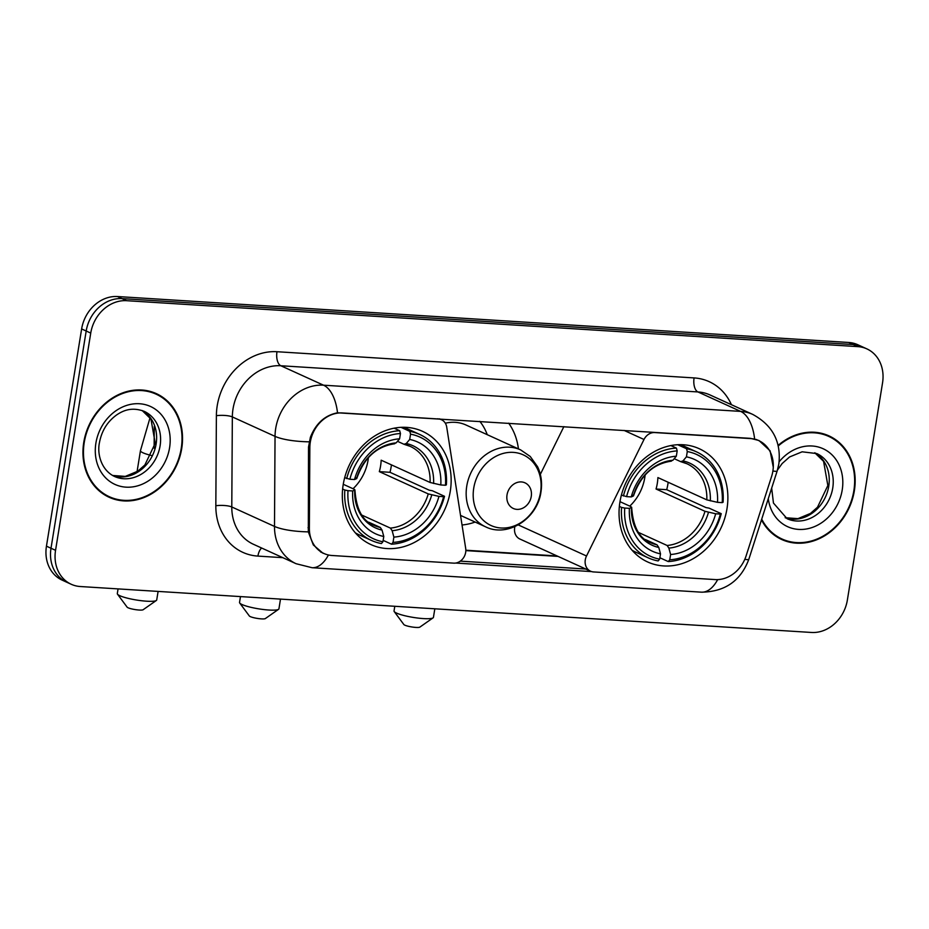 <?xml version="1.0" encoding="UTF-8"?>
<svg xmlns="http://www.w3.org/2000/svg" width="929" height="929" viewBox="0 0 929 929"><rect width="100%" height="100%" fill="white"/><g stroke="black" fill="none" stroke-linecap="round" stroke-linejoin="round"><path stroke-width="1.39" d="M437.884 418.724L438.453 418.979A11.74 9.94 -65.5 0 1 441.461 419.722A11.74 9.94 -65.5 0 1 446.721 427.096L465.696 548.4A11.74 9.94 -65.5 0 1 465.673 552.349A11.74 9.94 -65.5 0 1 453.712 563.148L332.071 555.507A31.702 26.825 114.5 0 1 323.942 553.487L320.575 551.954M619.933 501.985A62.231 52.651 114.5 0 0 647.676 561.975A62.231 52.651 114.5 0 0 726.989 508.709A62.231 52.651 114.5 0 0 699.258 448.719A62.231 52.651 114.5 0 0 619.933 501.985M343.207 484.601A62.231 52.651 114.5 0 0 370.95 544.591A62.231 52.651 114.5 0 0 450.263 491.325A62.231 52.651 114.5 0 0 422.532 431.335A62.231 52.651 114.5 0 0 343.207 484.601M438.453 418.979L342.569 412.952A31.702 26.825 114.5 0 0 310.309 442.111A31.702 26.825 114.5 0 0 309.845 447.499L309.357 528.311A31.702 26.825 114.5 0 0 323.942 553.487M475.137 522.052A62.231 52.651 -65.5 0 1 462.027 524.99M750.597 438.581L654.713 432.566A11.74 9.94 -65.5 0 0 644.006 439.487L586.524 555.995A11.74 9.94 -65.5 0 0 590.507 571.184A11.74 9.94 -65.5 0 0 593.526 571.939L715.167 579.58A31.702 26.825 114.5 0 0 746.15 555.751L771.581 476.507A31.702 26.825 114.5 0 0 758.738 440.601A31.702 26.825 114.5 0 0 750.597 438.581L750.04 438.325M508.686 423.171A62.231 52.651 -65.5 0 1 518.428 448.881M514.898 526.604A11.74 9.94 114.5 0 0 519.903 539.029L590.507 571.184M563.88 426.632L540.33 474.371M83.761 442.367A56.948 48.18 114.5 0 0 109.134 497.27A56.948 48.18 114.5 0 0 181.724 448.521A56.948 48.18 114.5 0 0 156.339 393.629A56.948 48.18 114.5 0 0 83.761 442.367M106.893 496.167A56.948 48.18 114.5 0 0 111.457 497.607M761.478 519.88A56.948 48.18 114.5 0 0 781.765 539.528A56.948 48.18 114.5 0 0 854.355 490.779A56.948 48.18 114.5 0 0 828.97 435.875A56.948 48.18 114.5 0 0 778.154 445.374M779.524 538.414A56.948 48.18 114.5 0 0 784.088 539.865M323.06 553.289L313.34 544.975L308.312 531.876L308.521 447.093L310.379 437.315C315.883 423.438 324.929 415.263 337.517 412.801L750.539 438.36L758.97 440.509L770.095 450.82L773.276 467.194M71.254 584.283L62.15 580.126A35.221 29.809 114.5 0 1 46.45 546.171L81.636 328.936A35.221 29.809 114.5 0 1 117.484 296.537L848.7 342.476A35.221 29.809 114.5 0 1 857.746 344.717L862.298 346.796A35.221 29.809 114.5 0 0 853.252 344.554L122.047 298.615A35.221 29.809 114.5 0 0 86.188 331.014L51.002 548.249A35.221 29.809 114.5 0 0 66.702 582.204A35.221 29.809 114.5 0 1 51.002 548.249L86.188 331.014A35.221 29.809 114.5 0 1 122.047 298.615L853.252 344.554A35.221 29.809 114.5 0 1 862.298 346.796L866.85 348.874A35.221 29.809 114.5 0 0 857.804 346.622L126.599 300.694A35.221 29.809 114.5 0 0 90.74 333.093L55.554 550.316A35.221 29.809 114.5 0 0 71.254 584.283A35.221 29.809 114.5 0 0 80.3 586.524L811.516 632.463A35.221 29.809 114.5 0 0 847.364 600.064L882.55 382.829A35.221 29.809 114.5 0 0 866.85 348.874M591.599 571.59L455.709 563.055M587.72 569.14L460.308 561.139M830.758 437.408A56.948 48.18 114.5 0 0 826.659 434.911M158.127 395.15A56.948 48.18 114.5 0 0 154.028 392.653M156.095 394.163A56.355 47.693 114.5 0 0 84.26 442.401A56.355 47.693 114.5 0 0 109.378 496.736A56.355 47.693 114.5 0 0 181.213 448.498A56.355 47.693 114.5 0 0 156.095 394.163L151.543 392.084A56.355 47.693 114.5 0 0 149.464 391.214M102.805 493.671A56.355 47.693 114.5 0 0 104.826 494.658L109.378 496.736M761.722 519.137A56.355 47.693 114.5 0 0 782.009 538.994A56.355 47.693 114.5 0 0 853.844 490.744A56.355 47.693 114.5 0 0 828.726 436.409L824.174 434.342A56.355 47.693 114.5 0 0 822.095 433.46M828.726 436.409A56.355 47.693 114.5 0 0 778.281 445.943M775.436 535.917A56.355 47.693 114.5 0 0 777.457 536.916L782.009 538.994M156.351 600.471L143.124 609.738A8.222 1.347 -170.8 0 1 139.141 610.039A8.222 1.347 -170.8 0 1 127.122 607.148L117.495 594.177A19.962 3.275 9.2 0 0 146.689 601.202A19.962 3.275 9.2 0 0 156.351 600.471A19.962 3.275 9.2 0 0 156.711 599.983L158.104 591.413M353.043 488.735A43.442 36.765 114.5 0 0 368.058 460.227A43.442 36.765 114.5 0 0 368.418 457.521M391.446 464.872A55.775 47.193 -65.5 0 1 391.19 466.602A55.775 47.193 -65.5 0 1 389.994 472.304L429.279 490.198L432.333 490.744L444.515 496.295L443.621 496.678A55.891 47.286 114.5 0 1 393.025 542.397L393.884 537.113A50.491 42.722 114.5 0 0 438.941 496.388L428.246 493.914L379.322 471.63A43.442 36.765 114.5 0 0 380.588 465.94A43.442 36.765 114.5 0 0 381.169 460.192L430.092 482.476L440.799 484.961A50.491 42.722 114.5 0 0 409.701 439.452L410.548 434.157A55.891 47.286 114.5 0 1 445.467 485.252L446.361 484.857A58.237 49.283 114.5 0 0 419.734 434.447A58.237 49.283 114.5 0 0 409.782 431.346L410.548 434.157M361.811 515.084L390.401 528.102L392.143 530.714L393.884 537.113M348.003 490.675L344.833 490.036A58.237 49.283 114.5 0 0 371.461 540.446A58.237 49.283 114.5 0 0 381.413 543.546L382.922 541.77A55.891 47.286 114.5 0 1 348.003 490.675L352.683 490.965A50.491 42.722 114.5 0 0 383.782 536.474L382.04 530.076L380.309 527.463L368.697 522.179M343.265 484.288L354.193 489.258L354.715 490.082L352.683 490.965M419.734 434.447L407.552 428.896A58.237 49.283 114.5 0 0 403.418 427.27M355.331 532.84A58.237 49.283 114.5 0 0 359.279 534.895L371.461 540.446M401.003 427.34L409.782 431.346M393.025 542.397L391.515 544.185A58.237 49.283 114.5 0 0 444.515 496.295M391.515 544.185L383.154 540.376M344.833 490.036L342.638 489.026M445.467 485.252L440.799 484.961M438.941 496.388L443.621 496.678M383.782 536.474L382.922 541.77M409.701 439.452L406.263 443.505L403.987 444.271L397.484 441.31M430.092 482.476A43.442 36.765 114.5 0 0 410.153 446.338L403.987 444.271M354.193 489.258L354.715 490.082A45.161 38.217 114.5 0 0 382.04 530.076M344.682 477.68L349.861 479.248A55.891 47.286 114.5 0 1 400.457 433.529L399.691 430.708A58.237 49.283 114.5 0 0 346.691 478.598M399.691 430.708L394.151 428.188M400.457 433.529L399.598 438.813A50.491 42.722 114.5 0 0 354.53 479.538L349.861 479.248M393.884 443.632L396.172 442.866L399.598 438.813M354.53 479.538L356.562 478.656L356.039 477.831M379.322 471.63L389.994 472.304M118.064 588.893L117.309 593.596A19.962 3.275 9.2 0 0 117.495 594.177M433.077 617.855L419.85 627.121A8.222 1.347 -170.8 0 1 415.867 627.423A8.222 1.347 -170.8 0 1 403.848 624.532L394.221 611.561A19.962 3.275 9.2 0 0 423.415 618.586A19.962 3.275 9.2 0 0 433.077 617.855A19.962 3.275 9.2 0 0 433.437 617.367L434.83 608.797M629.769 506.119A43.442 36.765 114.5 0 0 644.784 477.611A43.442 36.765 114.5 0 0 645.144 474.905M668.172 482.256A55.775 47.193 -65.5 0 1 667.916 483.986A55.775 47.193 -65.5 0 1 666.72 489.688L706.017 507.582L709.059 508.128L721.241 513.679L720.347 514.062A55.891 47.286 114.5 0 1 669.751 559.781L670.61 554.497A50.491 42.722 114.5 0 0 715.678 513.772L704.972 511.298L656.048 489.014A43.442 36.765 114.5 0 0 657.314 483.324A43.442 36.765 114.5 0 0 657.895 477.576L706.818 499.86L717.525 502.345A50.491 42.722 114.5 0 0 686.426 456.836L687.286 451.54A55.891 47.286 114.5 0 1 722.205 502.635L723.087 502.241A58.237 49.283 114.5 0 0 696.46 451.831A58.237 49.283 114.5 0 0 686.519 448.73L687.286 451.54M638.537 532.468L667.127 545.486L668.868 548.098L670.61 554.497M624.729 508.058L621.559 507.42A58.237 49.283 114.5 0 0 648.187 557.83A58.237 49.283 114.5 0 0 658.138 560.93L659.648 559.153A55.891 47.286 114.5 0 1 624.729 508.058L629.409 508.349A50.491 42.722 114.5 0 0 660.507 553.858L658.777 547.46L657.035 544.847L645.423 539.563M619.991 501.672L630.919 506.642L631.441 507.466L629.409 508.349M696.46 451.831L684.278 446.28A58.237 49.283 114.5 0 0 680.144 444.654M632.068 550.223A58.237 49.283 114.5 0 0 636.005 552.279L648.187 557.83M677.729 444.724L686.519 448.73M669.751 559.781L668.241 561.569A58.237 49.283 114.5 0 0 721.241 513.679M668.241 561.569L659.88 557.76M621.559 507.42L619.364 506.41M722.205 502.635L717.525 502.345M715.678 513.772L720.347 514.062M660.507 553.858L659.648 559.153M686.426 456.836L683.001 460.889L680.713 461.655L674.21 458.694M706.818 499.86A43.442 36.765 114.5 0 0 686.879 463.722L680.713 461.655M630.919 506.642L631.441 507.466A45.161 38.217 114.5 0 0 658.777 547.46M621.42 495.064L626.587 496.632A55.891 47.286 114.5 0 1 677.183 450.913L676.417 448.092A58.237 49.283 114.5 0 0 623.417 495.981M676.417 448.092L670.877 445.572M677.183 450.913L676.324 456.197A50.491 42.722 114.5 0 0 631.255 496.922L626.587 496.632M670.61 461.016L672.898 460.25L676.324 456.197M631.255 496.922L633.288 496.04L632.777 495.215M656.048 489.014L666.72 489.688M394.79 606.277L394.035 610.98A19.962 3.275 9.2 0 0 394.221 611.561M278.572 609.308L265.346 618.575A8.222 1.347 -170.8 0 1 261.363 618.877A8.222 1.347 -170.8 0 1 249.344 615.985L239.717 603.014A19.962 3.275 9.2 0 0 268.911 610.028A19.962 3.275 9.2 0 0 278.572 609.308A19.962 3.275 9.2 0 0 278.932 608.82L280.5 599.1M531.26 496.411A14.086 11.926 114.5 0 0 521.366 481.93A14.086 11.926 114.5 0 0 507.025 494.89A14.086 11.926 114.5 0 0 516.919 509.371A14.086 11.926 114.5 0 0 531.26 496.411M460.529 515.398L485.6 526.824A42.269 35.767 114.5 0 1 466.764 486.076A42.269 35.767 114.5 0 1 520.635 449.891L466.056 425.029A42.269 35.767 114.5 0 0 445.328 423.206M487.249 434.679A55.775 47.193 114.5 0 0 479.805 421.348M240.472 596.592L239.531 602.433A19.962 3.275 9.2 0 0 239.717 603.014M309.845 447.499L308.521 446.895M309.357 528.311L308.022 527.707M624.091 430.417L644.006 439.487M518.277 524.92L586.524 555.995M282.811 557.667L257.914 556.099A58.701 49.678 -65.5 0 1 215.83 505.736L216.387 415.681A58.701 49.678 -65.5 0 1 276.981 351.719L694.091 377.917A11.74 5.957 -86.4 0 0 697.934 391.945L280.825 365.747A46.961 39.738 114.5 0 0 233.016 408.934A46.961 39.738 114.5 0 0 232.343 416.924L231.785 506.967A46.961 39.738 114.5 0 0 253.396 544.266L296.096 563.717A46.961 39.738 -65.5 0 1 274.496 526.418A41.097 10.242 0.4 0 0 308.312 531.876M694.091 377.917A58.701 49.678 -65.5 0 1 731.425 404.696M709.988 394.941A46.961 39.738 114.5 0 0 697.934 391.945L740.634 411.396A46.961 39.738 -65.5 0 1 752.699 414.392L709.988 394.941M215.83 505.736A11.74 2.926 -179.6 0 1 231.785 506.967L274.496 526.418L275.042 436.363A46.961 39.738 -65.5 0 1 275.716 428.385A46.961 39.738 -65.5 0 1 323.524 385.187A41.097 20.833 93.6 0 1 337.517 412.801M309.102 441.832A41.097 10.242 0.4 0 1 275.042 436.363L232.343 416.924A11.74 2.926 -179.6 0 0 216.387 415.681M754.627 438.999A41.097 20.833 -86.4 0 0 740.634 411.396L323.524 385.187L280.825 365.747A11.74 5.957 -86.4 0 1 276.981 351.719M717.676 579.603A41.097 20.833 93.6 0 1 701.395 592.168L312.063 567.712A41.097 20.833 -86.4 0 0 328.425 554.996M744.803 559.328A41.097 3.008 17.8 0 0 748.832 559.293C740.692 580.915 724.875 591.866 701.395 592.168M772.893 470.991A41.097 3.008 17.8 0 0 777.167 470.991L748.832 559.293M857.804 346.622L848.7 342.476M126.599 300.694L117.484 296.537M90.74 333.093L81.636 328.936M55.554 550.316L46.45 546.171M261.63 548.017A11.74 5.957 -86.4 0 0 257.914 556.099M465.835 550.607L558.062 556.401M112.583 475.485A35.79 30.285 114.5 0 0 156.118 444.016A35.79 30.285 114.5 0 0 142.16 410.525L150.951 419.107L155.224 443.261L144.866 464.988L137.852 471.166L125.287 476.391L112.548 475.462M114.488 476.461A35.79 30.285 114.5 0 0 160.102 445.827A35.79 30.285 114.5 0 0 144.158 411.326C131.558 406.705 123.185 410.618 116.961 414.706C107.543 421.348 101.702 430.684 99.438 442.703C96.976 454.026 101.342 470.202 114.488 476.461M169.577 447.766A42.827 36.243 114.5 0 0 139.489 403.743A42.827 36.243 114.5 0 0 95.896 443.133A42.827 36.243 114.5 0 0 125.984 487.156A42.827 36.243 114.5 0 0 169.577 447.766M785.214 517.732A35.79 30.285 114.5 0 0 828.749 486.262A35.79 30.285 114.5 0 0 814.791 452.783M771.674 488.097L773.451 503.053L787.118 518.719A35.79 30.285 114.5 0 0 832.732 488.085A35.79 30.285 114.5 0 0 816.788 453.573L802.133 451.808L789.592 456.952L782.183 463.501L777.468 470.039M768.283 498.687A42.827 36.243 114.5 0 0 804.607 529.24A42.827 36.243 114.5 0 0 842.208 490.013A42.827 36.243 114.5 0 0 822.943 448.649A42.827 36.243 114.5 0 0 779.152 461.771M151.311 455.442A19.962 3.275 -170.8 0 1 140.453 450.681L137.051 471.7M390.401 528.102A43.442 36.765 114.5 0 0 428.246 493.914M354.936 489.862C356.248 509.429 362.658 521.285 374.143 525.408A43.442 36.765 114.5 0 0 380.309 527.463M433.599 483.486A45.161 38.217 114.5 0 0 406.263 443.505M392.143 530.714A45.161 38.217 114.5 0 0 431.753 494.925M410.153 446.338A43.442 36.765 114.5 0 0 404.591 444.41M396.172 442.866A45.161 38.217 114.5 0 0 356.562 478.656M667.127 545.486A43.442 36.765 114.5 0 0 704.972 511.298M631.662 507.246C632.974 526.813 639.384 538.669 650.869 542.791A43.442 36.765 114.5 0 0 657.035 544.847M710.325 500.87A45.161 38.217 114.5 0 0 683.001 460.889M668.868 548.098A45.161 38.217 114.5 0 0 708.479 512.309M686.879 463.722A43.442 36.765 114.5 0 0 681.329 461.794M672.898 460.25A45.161 38.217 114.5 0 0 633.288 496.04M540.55 492.289A38.832 32.852 114.5 0 0 513.272 452.377A38.832 32.852 114.5 0 0 473.744 488.085A38.832 32.852 114.5 0 0 501.021 527.997A38.832 32.852 114.5 0 0 540.55 492.289M758.738 440.601L756.171 439.44M439.475 418.816L441.461 419.722M777.167 470.991L778.839 464.012C781.359 441.774 772.638 425.238 752.699 414.392M312.063 567.712L296.096 563.717M465.835 550.223L557.075 555.96M154.121 448.173L154.26 426.457M814.756 452.76L823.582 461.365L827.855 485.519L817.497 507.234L810.483 513.423L797.918 518.649L785.179 517.708M150.033 417.736L140.453 450.681M356.782 478.458C364.005 457.916 376.64 446.35 394.662 443.772M633.508 495.842C640.731 475.3 653.366 463.734 671.388 461.156M520.635 449.891L530.227 456.453L537.624 466.799C541.247 474.556 542.362 482.917 540.968 491.882C537.577 518.614 507.594 537.914 485.6 526.824"/></g></svg>
